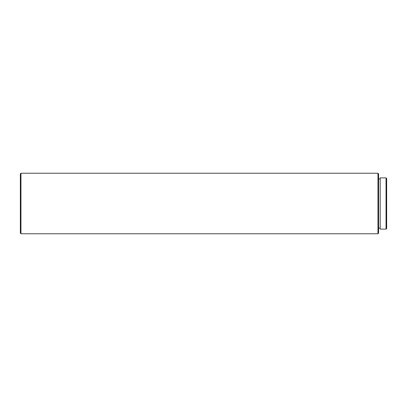 <?xml version="1.0" encoding="UTF-8"?>
<svg xmlns="http://www.w3.org/2000/svg" width="407" height="407" viewBox="0 0 407 407"><rect width="100%" height="100%" fill="white"/><g stroke="black" fill="none" stroke-linecap="round" stroke-linejoin="round"><path stroke-width="0.61" d="M386.65 178.49L386.65 228.51L386.045 229.116L386.045 177.884L386.65 178.49M378.581 173.85L378.581 233.15L377.976 233.755L377.976 173.245L378.581 173.85M20.955 233.755L20.35 233.15L20.35 173.85L20.955 173.245L20.955 233.755L377.976 233.755M386.045 177.884L380.194 177.884L380.194 229.116L386.045 229.116M20.955 173.245L377.976 173.245M378.581 178.892L380.194 178.892M378.581 228.108L380.194 228.108"/></g></svg>
